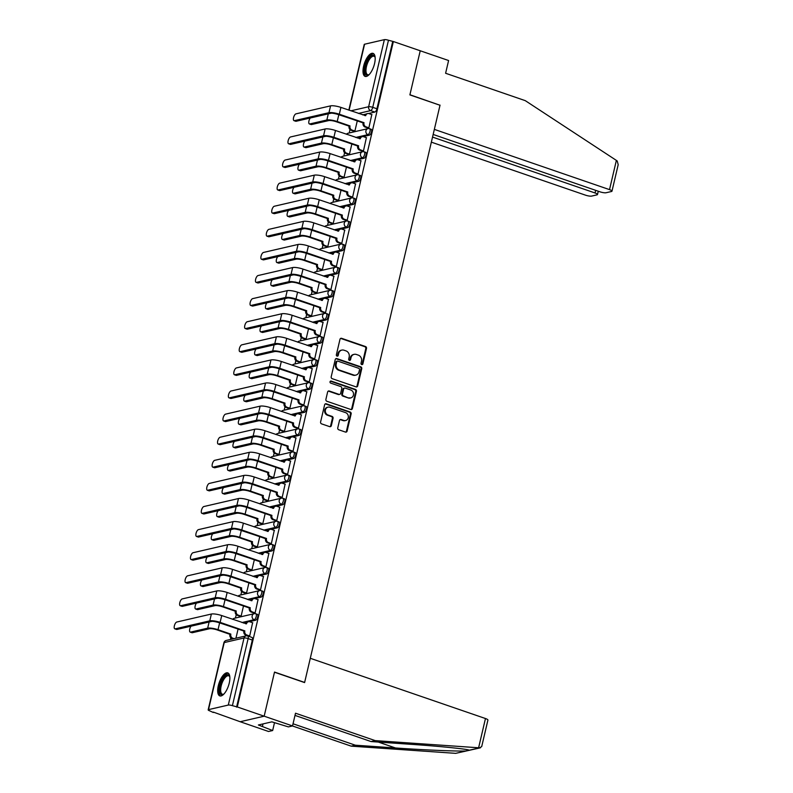 <?xml version="1.0" encoding="UTF-8"?>
<svg xmlns="http://www.w3.org/2000/svg" width="793" height="793" viewBox="0 0 793 793"><rect width="100%" height="100%" fill="white"/><g stroke="black" fill="none" stroke-linecap="round" stroke-linejoin="round"><path stroke-width="1.19" d="M361.707 364.592A1.071 0.952 77 0 0 362.877 363.888L366.495 348.454A1.527 1.358 77 0 0 365.514 346.541L341.644 338.333A1.527 1.358 77 0 0 339.979 339.335L336.361 354.778A1.071 0.952 77 0 0 337.531 356.136A1.071 0.952 77 0 0 338.214 355.413L338.68 353.41A4.897 4.352 77 0 1 341.823 350.1A4.897 4.352 77 0 1 344.013 350.219L346.006 350.902A4.897 4.352 77 0 1 349.158 357.019L348.692 359.011A1.071 0.952 77 0 0 349.852 360.379A1.071 0.952 77 0 0 350.546 359.655L351.012 357.653A4.897 4.352 77 0 1 354.154 354.342A4.897 4.352 77 0 1 356.344 354.461L358.337 355.145A4.897 4.352 77 0 1 361.489 361.251L361.013 363.253A1.071 0.952 77 0 0 361.707 364.592M361.816 364.621A1.071 0.952 77 0 0 362.173 364.056L365.791 348.613A1.527 1.358 77 0 0 364.81 346.7L340.95 338.492A1.527 1.358 77 0 0 340.623 338.433M337.164 356.146A1.071 0.952 77 0 0 337.511 355.571L337.987 353.579L338.68 353.41M349.485 360.379A1.071 0.952 77 0 0 349.842 359.814L350.308 357.812L351.012 357.653M374.544 63.628A12.173 4.897 -71 0 0 373.047 53.379A12.173 4.897 -71 0 0 363.63 66.146A12.173 4.897 -71 0 0 365.137 76.396A12.173 4.897 -71 0 0 374.544 63.628M229.236 683.14A12.173 4.897 -71 0 0 227.74 672.89A12.173 4.897 -71 0 0 218.323 685.658A12.173 4.897 -71 0 0 219.83 695.907A12.173 4.897 -71 0 0 229.236 683.14M337.768 427.863A1.527 1.358 77 0 0 338.75 429.766L345.451 432.076A1.527 1.358 77 0 0 347.116 431.075L351.14 413.926A1.527 1.358 77 0 0 350.149 412.013L326.29 403.806A1.527 1.358 77 0 0 324.624 404.807L320.6 421.955A1.527 1.358 77 0 0 321.581 423.868L329.67 426.644A1.527 1.358 77 0 0 331.335 425.653L333.06 418.308A1.527 1.358 77 0 0 332.079 416.404L328.064 415.026A4.094 3.638 77 0 1 329.888 407.245L345.599 412.647A4.094 3.638 77 0 1 343.775 420.429L341.159 419.527A1.527 1.358 77 0 0 339.493 420.518L337.768 427.863M433.156 134.453L600.004 191.827A4.679 1.041 -166.8 0 0 606.149 192.729L611.472 191.5A4.679 1.041 -166.8 0 0 611.978 191.182A4.679 1.041 -166.8 0 0 609.52 189.626L616.369 160.394L525.293 100.661L445.607 73.263L448.6 60.526L420.231 50.772L409.882 94.902L440.006 105.261L304.631 682.426L274.517 672.067L264.168 716.188L237.285 706.95L393.358 41.533L388.471 40.255L372.74 107.333A3.122 1.259 109 0 1 370.648 110.614L358.456 113.429M439.758 105.172L409.922 94.754L420.231 50.772L393.358 41.533M356.047 386.875A1.527 1.358 77 0 0 357.712 385.874L361.737 368.725A1.527 1.358 77 0 0 360.756 366.812L336.886 358.614A1.527 1.358 77 0 0 335.221 359.606L331.206 376.754A1.527 1.358 77 0 0 332.188 378.667L356.047 386.875M356.434 391.326L352.419 408.474A1.527 1.358 77 0 1 350.754 409.475L326.885 401.268A1.527 1.358 77 0 1 325.903 399.355L327.618 392.02A1.527 1.358 77 0 1 329.293 391.018L338.968 394.349A1.527 1.358 77 0 0 340.633 393.348L341.773 388.481A1.527 1.358 77 0 0 340.792 386.568L330.711 383.108A1.071 0.952 77 0 1 331.196 381.076L355.452 389.413A1.527 1.358 77 0 1 356.434 391.326L355.74 391.484L351.715 408.633L352.419 408.474M292.528 725.942L288.394 726.894L271.88 721.858L258.379 724.98L272.653 730.531L268.53 731.483L240.17 721.729L264.168 716.188L274.477 672.216L304.601 682.575L310.291 658.289L485.465 718.527A4.679 1.041 13.2 0 1 487.923 720.074L481.708 746.56L479.577 747.839L375.198 740.612L295.511 713.214L292.528 725.942L264.168 716.188L240.17 721.729L213.376 712.114M350.01 129.586L349.217 132.956M344.588 152.692L343.805 156.062M339.176 175.788L338.383 179.159M333.754 198.884L332.961 202.255M328.342 221.981L327.549 225.351M322.92 245.087L322.127 248.457M317.497 268.183L316.714 271.553M312.085 291.279L311.292 294.649M306.663 314.375L305.88 317.745M301.251 337.481L300.458 340.851M295.829 360.577L295.046 363.947M290.416 383.673L289.623 387.043M284.994 406.769L284.201 410.14M279.582 429.875L278.789 433.236M274.16 452.972L273.367 456.342M268.738 476.068L267.955 479.438M263.326 499.164L262.533 502.534M257.903 522.27L257.12 525.63M252.491 545.366L251.698 548.736M247.069 568.462L246.286 571.832M241.657 591.558L240.864 594.928M236.235 614.664L235.442 618.025M230.822 637.76L230.416 639.485M237.285 706.95L232.399 705.671A3.122 0.694 -166.8 0 0 228.295 705.066L208.5 709.636A3.122 0.694 -166.8 0 0 208.162 709.854A3.122 0.694 -166.8 0 0 209.808 710.885L213.287 712.491M392.654 41.692L376.923 108.77A3.122 1.259 109 0 1 374.831 112.051L368.507 113.518M366.009 114.093L362.639 114.866M348.831 110.118L364.235 44.438A3.122 0.694 13.2 0 1 364.572 44.22L384.367 39.65A3.122 0.694 13.2 0 1 388.471 40.255M353.866 131.222L354.887 131.083L357.276 120.903M367.853 127.99L368.874 127.851L371.798 114.579M362.441 151.086L363.462 150.957L366.376 137.675M348.444 154.318L349.465 154.189L351.854 144.009M357.019 174.182L358.039 174.054L360.954 160.771M343.022 177.414L344.053 177.285L346.442 167.105M351.596 197.279L352.627 197.15L355.542 183.877M337.61 200.51L338.631 200.381L341.02 190.201M346.184 220.385L347.205 220.246L350.119 206.973M332.188 223.606L333.219 223.477L335.598 213.297M340.762 243.481L341.793 243.352L344.707 230.069M326.775 246.712L327.796 246.583L330.185 236.403M335.35 266.577L336.371 266.448L339.285 253.165M321.353 269.808L322.374 269.679L324.763 259.499M329.928 289.673L330.949 289.544L333.873 276.271M315.941 292.904L316.962 292.776L319.351 282.595M324.515 312.779L325.536 312.64L328.451 299.367M310.519 316.001L311.54 315.872L313.929 305.692M319.093 335.875L320.114 335.746L323.038 322.464M305.107 339.107L306.128 338.968L308.517 328.798M313.681 358.971L314.702 358.842L317.616 345.56M299.685 362.203L300.706 362.074L303.095 351.894M308.259 382.067L309.28 381.939L312.194 368.666M294.262 385.299L295.293 385.17L297.682 374.99M302.837 405.164L303.868 405.035L306.782 391.762M288.85 408.395L289.871 408.266L292.26 398.086M297.425 428.27L298.446 428.141L301.36 414.858M283.428 431.501L284.459 431.362L286.838 421.192M292.002 451.366L293.033 451.237L295.948 437.954M278.016 454.597L279.037 454.468L281.426 444.288M286.59 474.462L287.611 474.333L290.525 461.05M272.594 477.693L273.615 477.564L276.004 467.384M281.168 497.558L282.189 497.429L285.113 484.156M267.182 500.789L268.203 500.661L270.591 490.48M275.756 520.664L276.777 520.525L279.691 507.252M261.759 523.895L262.78 523.757L265.169 513.586M270.334 543.76L271.355 543.631L274.279 530.348M256.347 546.992L257.368 546.863L259.757 536.683M264.921 566.856L265.942 566.727L268.857 553.445M250.925 570.088L251.946 569.959L254.335 559.779M259.499 589.952L260.52 589.823L263.435 576.551M245.503 593.184L246.534 593.055L248.923 582.875M254.077 613.058L255.108 612.92L258.022 599.647M240.091 616.29L241.112 616.151L243.501 605.981M248.665 636.155L249.686 636.026L252.6 622.743M255.544 613.792A3.122 1.259 109 0 1 255.861 613.802L257.348 614.307A3.122 1.259 -71 0 1 257.636 617.301A3.122 1.259 -71 0 1 255.643 620.225L249.319 621.682M246.821 622.257L243.451 623.04M260.966 590.686A3.122 1.259 109 0 1 261.284 590.706L262.77 591.211A3.122 1.259 -71 0 1 263.058 594.205A3.122 1.259 -71 0 1 261.056 597.119L254.731 598.586M252.243 599.161L248.873 599.944M266.379 567.59A3.122 1.259 109 0 1 266.706 567.6L268.183 568.115A3.122 1.259 -71 0 1 268.48 571.109A3.122 1.259 -71 0 1 266.478 574.023L260.154 575.49M257.656 576.065L254.285 576.838M271.801 544.494A3.122 1.259 109 0 1 272.118 544.504L273.605 545.019A3.122 1.259 -71 0 1 273.892 548.013A3.122 1.259 -71 0 1 271.9 550.927L265.566 552.384M263.078 552.969L259.707 553.742M277.213 521.398A3.122 1.259 109 0 1 277.54 521.407L279.027 521.913A3.122 1.259 -71 0 1 279.314 524.907A3.122 1.259 -71 0 1 277.312 527.831L270.988 529.288M268.49 529.863L265.12 530.646M282.635 498.291A3.122 1.259 109 0 1 282.952 498.311L284.439 498.817A3.122 1.259 -71 0 1 284.727 501.81A3.122 1.259 -71 0 1 282.734 504.735L276.4 506.192M273.912 506.767L270.542 507.55M288.057 475.195A3.122 1.259 109 0 1 288.374 475.205L289.861 475.721A3.122 1.259 -71 0 1 290.149 478.714A3.122 1.259 -71 0 1 288.146 481.629L281.822 483.096M279.324 483.671L275.954 484.444M293.469 452.099A3.122 1.259 109 0 1 293.787 452.109L295.274 452.625A3.122 1.259 -71 0 1 295.561 455.618A3.122 1.259 -71 0 1 293.569 458.532L287.244 459.99M284.746 460.574L281.376 461.348M298.892 429.003A3.122 1.259 109 0 1 299.209 429.013L300.696 429.519A3.122 1.259 -71 0 1 300.983 432.512A3.122 1.259 -71 0 1 298.981 435.436L292.657 436.893M290.159 437.468L286.788 438.251M304.304 405.907A3.122 1.259 109 0 1 304.621 405.917L306.108 406.422A3.122 1.259 -71 0 1 306.395 409.416A3.122 1.259 -71 0 1 304.403 412.34L298.079 413.797M295.581 414.372L292.211 415.155M309.726 382.801A3.122 1.259 109 0 1 310.043 382.811L311.53 383.326A3.122 1.259 -71 0 1 311.818 386.32A3.122 1.259 -71 0 1 309.815 389.234L303.491 390.701M301.003 391.276L297.633 392.049M315.138 359.705A3.122 1.259 109 0 1 315.465 359.715L316.942 360.23A3.122 1.259 -71 0 1 317.24 363.224A3.122 1.259 -71 0 1 315.237 366.138L308.913 367.595M306.415 368.18L303.045 368.953M320.56 336.609A3.122 1.259 109 0 1 320.878 336.619L322.364 337.124A3.122 1.259 -71 0 1 322.652 340.118A3.122 1.259 -71 0 1 320.659 343.042L314.325 344.499M311.837 345.074L308.467 345.857M325.973 313.513A3.122 1.259 109 0 1 326.3 313.522L327.787 314.028A3.122 1.259 -71 0 1 328.074 317.022A3.122 1.259 -71 0 1 326.072 319.946L319.748 321.403M317.25 321.978L313.879 322.761M331.395 290.407A3.122 1.259 109 0 1 331.712 290.416L333.199 290.932A3.122 1.259 -71 0 1 333.486 293.925A3.122 1.259 -71 0 1 331.494 296.84L325.16 298.307M322.672 298.882L319.301 299.655M336.817 267.31A3.122 1.259 109 0 1 337.134 267.32L338.621 267.836A3.122 1.259 -71 0 1 338.908 270.829A3.122 1.259 -71 0 1 336.906 273.744L330.582 275.201M328.084 275.786L324.714 276.559M342.229 244.214A3.122 1.259 109 0 1 342.546 244.224L344.033 244.73A3.122 1.259 -71 0 1 344.321 247.723A3.122 1.259 -71 0 1 342.328 250.647L336.004 252.105M333.506 252.68L330.136 253.463M347.651 221.118A3.122 1.259 109 0 1 347.968 221.128L349.455 221.634A3.122 1.259 -71 0 1 349.743 224.627A3.122 1.259 -71 0 1 347.74 227.551L341.416 229.008M338.918 229.583L335.548 230.367M353.063 198.012A3.122 1.259 109 0 1 353.381 198.022L354.868 198.537A3.122 1.259 -71 0 1 355.155 201.531A3.122 1.259 -71 0 1 353.163 204.445L346.838 205.912M344.34 206.487L340.97 207.26M358.486 174.916A3.122 1.259 109 0 1 358.803 174.926L360.29 175.441A3.122 1.259 -71 0 1 360.577 178.435A3.122 1.259 -71 0 1 358.575 181.349L352.251 182.806M349.763 183.391L346.382 184.164M363.898 151.82A3.122 1.259 109 0 1 364.225 151.83L365.702 152.335A3.122 1.259 -71 0 1 365.999 155.329A3.122 1.259 -71 0 1 363.997 158.253L357.673 159.71M355.175 160.285L351.805 161.068M369.32 128.724A3.122 1.259 109 0 1 369.637 128.734L371.124 129.239A3.122 1.259 -71 0 1 371.411 132.233A3.122 1.259 -71 0 1 369.419 135.157L363.085 136.614M360.597 137.189L357.227 137.972M236.582 707.108L252.323 640.04A3.122 1.259 -71 0 0 251.936 637.413L247.743 635.966A3.122 1.259 109 0 1 248.13 638.593L232.399 705.671M235.937 638.206L238.078 629.077M354.154 354.342L353.45 354.501A4.897 4.352 77 0 0 350.308 357.812M341.823 350.1L341.119 350.258A4.897 4.352 77 0 0 337.987 353.579M356.374 386.934A1.527 1.358 77 0 0 357.019 386.032L361.043 368.884A1.527 1.358 77 0 0 360.052 366.981L336.192 358.773A1.527 1.358 77 0 0 335.865 358.704M359.507 369.687A1.071 0.952 77 0 0 358.823 368.349L337.868 361.142A1.071 0.952 77 0 0 336.708 361.846L336.212 363.947A4.897 4.352 77 0 0 339.364 370.063L353.678 374.98A4.897 4.352 77 0 0 355.879 375.109A4.897 4.352 77 0 0 359.011 371.788L359.507 369.687M337.392 361.122L336.688 361.281A1.071 0.952 77 0 0 336.004 362.004L336.708 361.846M355.879 375.109L355.175 375.267A4.897 4.352 77 0 1 352.984 375.148L338.661 370.222A4.897 4.352 77 0 1 335.508 364.116L336.004 362.004M351.071 409.535A1.527 1.358 77 0 0 351.715 408.633M339.652 394.389L338.948 394.547A1.527 1.358 77 0 1 338.264 394.508L328.589 391.177A1.527 1.358 77 0 0 328.262 391.118M355.74 391.484A1.527 1.358 77 0 0 354.758 389.581L330.493 381.235A1.071 0.952 77 0 0 330.384 381.205M349.009 397.799A4.094 3.638 77 0 0 350.833 390.027L345.302 388.124A1.527 1.358 77 0 0 343.627 389.115L342.487 393.992A1.527 1.358 77 0 0 343.478 395.895L348.305 397.967A4.094 3.638 77 0 0 350.139 398.066L350.843 397.908M344.608 388.084L343.914 388.243A1.527 1.358 77 0 0 342.933 389.284L343.627 389.115M348.305 397.967L342.774 396.064A1.527 1.358 77 0 1 341.793 394.151L342.933 389.284M345.609 420.528L344.905 420.686A4.094 3.638 77 0 1 343.072 420.587L340.455 419.685A1.527 1.358 77 0 0 340.138 419.616M328.054 407.146L327.36 407.305A4.094 3.638 77 0 0 327.37 415.185L328.064 415.026M329.997 426.713A1.527 1.358 77 0 0 330.641 425.811L332.356 418.476A1.527 1.358 77 0 0 331.375 416.563L327.37 415.185M345.768 432.135A1.527 1.358 77 0 0 346.412 431.233L350.437 414.085A1.527 1.358 77 0 0 349.455 412.182L325.586 403.974A1.527 1.358 77 0 0 325.269 403.905M310.251 118.008A3.588 1.447 -71 0 0 308.824 121.557A3.588 1.447 -71 0 0 309.389 123.936A3.588 1.447 -71 0 0 309.756 123.946L311.51 124.551A3.588 1.447 109 0 1 311.143 124.541L309.389 123.936M351.676 118.98L338.809 114.717A7.88 1.755 -166.8 0 0 332.098 113.181M354.045 131.281L351.091 130.26A3.122 2.766 -103 0 1 349.079 126.374L350.04 125.938L337.213 121.527A7.88 1.755 -166.8 0 0 326.855 120.001L309.756 123.946M350.04 125.938L349.991 126.166A3.122 2.766 77 0 0 351.993 130.052L354.897 131.053M311.51 124.551L328.609 120.605A5.848 1.308 13.2 0 1 336.301 121.735L349.128 126.146M371.976 114.638L369.082 113.647A3.122 2.766 77 0 0 365.682 115.679L340.911 107.402A7.88 1.755 -166.8 0 0 330.562 105.865L295.967 113.855A3.588 1.447 -71 0 0 293.668 117.215A3.588 1.447 -71 0 0 294.005 120.655A3.588 1.447 -71 0 0 294.372 120.665L296.126 121.27A3.588 1.447 109 0 1 295.759 121.26L294.005 120.655M368.041 128.05L365.077 127.029A3.122 2.766 -103 0 1 363.075 123.143L364.037 122.707L339.315 114.212A7.88 1.755 -166.8 0 0 328.966 112.685L294.372 120.665M296.126 121.27L330.721 113.28A5.848 1.308 13.2 0 1 338.403 114.42L363.125 122.915M364.849 115.629A3.122 2.766 -103 0 1 366.772 113.776L367.684 113.568M364.037 122.707L363.977 122.935A3.122 2.766 77 0 0 365.989 126.821L365.077 127.029M368.884 127.822L365.989 126.821M304.829 141.114A3.588 1.447 -71 0 0 303.402 144.653A3.588 1.447 -71 0 0 303.967 147.032A3.588 1.447 -71 0 0 304.334 147.052L306.088 147.647A3.588 1.447 109 0 1 305.721 147.637L303.967 147.032M346.254 142.076L333.387 137.813A7.88 1.755 -166.8 0 0 326.676 136.287M348.623 154.377L345.669 153.356A3.122 2.766 -103 0 1 343.666 149.471L344.628 149.034L331.791 144.623A7.88 1.755 -166.8 0 0 321.443 143.097L304.334 147.052M344.628 149.034L344.568 149.262A3.122 2.766 77 0 0 346.581 153.148L349.475 154.149M306.088 147.647L323.197 143.702A5.848 1.308 13.2 0 1 330.879 144.841L343.716 149.253M299.407 164.21A3.588 1.447 -71 0 0 297.98 167.759A3.588 1.447 -71 0 0 298.545 170.138A3.588 1.447 -71 0 0 298.921 170.148L300.676 170.753A3.588 1.447 109 0 1 300.309 170.733L298.545 170.138M340.841 165.182L327.975 160.91A7.88 1.755 -166.8 0 0 321.264 159.383M343.21 177.473L340.247 176.462A3.122 2.766 -103 0 1 338.244 172.567L339.206 172.14L326.379 167.729A7.88 1.755 -166.8 0 0 316.02 166.193L298.921 170.148M339.206 172.14L339.156 172.359A3.122 2.766 77 0 0 341.159 176.254L344.063 177.245M300.676 170.753L317.775 166.798A5.848 1.308 13.2 0 1 325.467 167.938L338.294 172.349M616.369 160.394L617.222 161.009L618.193 164.696L611.978 191.182M431.352 142.155L585.521 195.167A4.679 1.041 -166.8 0 0 591.677 196.079L596.99 194.85A4.679 1.041 -166.8 0 0 597.496 194.523A4.679 1.041 -166.8 0 0 595.037 192.967L595.652 190.33M432.542 137.09L595.037 192.967M440.036 105.112L434.346 129.388L609.52 189.626M293.033 723.781L355.333 745.202L351.2 746.154L455.707 753.35L480.469 747.799M355.333 745.202L395.509 747.977C423.829 749.99 458.959 751.477 466.125 750.941L468.822 750.099M272.653 730.531L274.477 722.76M351.2 746.154L292.468 725.962M375.198 740.612L371.074 741.564L294.996 715.405M479.577 747.839L469.169 750.237C468.822 749.197 440.006 746.263 411.25 744.34L371.074 741.564M262.433 726.368L263.008 723.91M369.132 74.631A10.527 4.243 109 0 1 368.854 74.81A10.527 4.243 109 0 1 367.823 75.256A10.527 4.243 109 0 1 365.444 66.344A10.527 4.243 109 0 1 372.512 55.262A10.527 4.243 109 0 1 375.01 56.918A10.527 4.243 109 0 1 375.109 57.235M375.119 57.314A9.754 3.925 -71 0 0 374.018 56.273A9.754 3.925 -71 0 0 373.017 56.234A9.754 3.925 -71 0 0 366.772 65.353A9.754 3.925 -71 0 0 367.674 74.711A9.754 3.925 -71 0 0 368.676 74.74A9.754 3.925 -71 0 0 369.191 74.572M373.672 53.726A12.093 4.867 -71 0 0 372.859 53.785A12.093 4.867 -71 0 0 365.276 64.57A12.093 4.867 -71 0 0 365.841 76.505M223.824 694.143A10.527 4.243 109 0 1 223.547 694.321A10.527 4.243 109 0 1 222.516 694.767A10.527 4.243 109 0 1 220.137 685.866A10.527 4.243 109 0 1 227.204 674.774A10.527 4.243 109 0 1 229.702 676.439A10.527 4.243 109 0 1 229.811 676.746M229.811 676.825A9.754 3.925 -71 0 0 228.711 675.785A9.754 3.925 -71 0 0 227.71 675.755A9.754 3.925 -71 0 0 221.465 684.874A9.754 3.925 -71 0 0 222.367 694.222A9.754 3.925 -71 0 0 223.368 694.262A9.754 3.925 -71 0 0 223.884 694.083M228.364 673.247A12.093 4.867 -71 0 0 227.551 673.297A12.093 4.867 -71 0 0 219.968 684.091A12.093 4.867 -71 0 0 220.533 696.016M366.554 137.734L363.66 136.743A3.122 2.766 77 0 0 360.27 138.775L335.498 130.498A7.88 1.755 -166.8 0 0 325.14 128.972L290.545 136.961A3.588 1.447 -71 0 0 288.255 140.311A3.588 1.447 -71 0 0 288.583 143.761A3.588 1.447 -71 0 0 288.949 143.771L290.704 144.376A3.588 1.447 109 0 1 290.337 144.356L288.583 143.761M362.619 151.146L359.665 150.135A3.122 2.766 -103 0 1 357.653 146.239L358.614 145.803L333.903 137.308A7.88 1.755 -166.8 0 0 323.544 135.781L288.949 143.771M290.704 144.376L325.299 136.386A5.848 1.308 13.2 0 1 332.991 137.516L357.702 146.021M359.427 138.725A3.122 2.766 -103 0 1 361.35 136.872L362.262 136.664M358.614 145.803L358.565 146.031A3.122 2.766 77 0 0 360.567 149.917L359.665 150.135M363.472 150.918L360.567 149.917M361.142 160.84L358.248 159.839A3.122 2.766 77 0 0 354.848 161.871L330.076 153.594A7.88 1.755 -166.8 0 0 319.728 152.068L285.133 160.057A3.588 1.447 -71 0 0 282.833 163.408A3.588 1.447 -71 0 0 283.17 166.857A3.588 1.447 -71 0 0 283.537 166.867L285.292 167.472A3.588 1.447 109 0 1 284.925 167.462L283.17 166.857M357.197 174.242L354.243 173.231A3.122 2.766 -103 0 1 352.241 169.335L353.202 168.909L328.48 160.404A7.88 1.755 -166.8 0 0 318.132 158.878L283.537 166.867M285.292 167.472L319.886 159.482A5.848 1.308 13.2 0 1 327.568 160.622L352.29 169.117M354.005 161.822A3.122 2.766 -103 0 1 355.938 159.968L356.85 159.76M353.202 168.909L353.143 169.127A3.122 2.766 77 0 0 355.155 173.023L354.243 173.231M358.049 174.014L355.155 173.023M293.995 187.307A3.588 1.447 -71 0 0 292.567 190.855A3.588 1.447 -71 0 0 293.132 193.234A3.588 1.447 -71 0 0 293.499 193.244L295.254 193.849A3.588 1.447 109 0 1 294.887 193.839L293.132 193.234M335.419 188.278L322.553 184.016A7.88 1.755 -166.8 0 0 315.842 182.479M337.788 200.579L334.834 199.558A3.122 2.766 -103 0 1 332.822 195.673L333.784 195.237L320.957 190.826A7.88 1.755 -166.8 0 0 310.608 189.299L293.499 193.244M333.784 195.237L333.734 195.455A3.122 2.766 77 0 0 335.746 199.35L338.641 200.342M295.254 193.849L312.363 189.894A5.848 1.308 13.2 0 1 320.045 191.034L332.882 195.445M288.573 210.403A3.588 1.447 -71 0 0 287.145 213.951A3.588 1.447 -71 0 0 287.71 216.33A3.588 1.447 -71 0 0 288.077 216.34L289.841 216.945A3.588 1.447 109 0 1 289.465 216.935L287.71 216.33M330.007 211.374L317.141 207.112A7.88 1.755 -166.8 0 0 310.43 205.575M332.376 223.676L329.412 222.655A3.122 2.766 -103 0 1 327.41 218.769L328.371 218.333L315.545 213.922A7.88 1.755 -166.8 0 0 305.186 212.395L288.077 216.34M328.371 218.333L328.322 218.561A3.122 2.766 77 0 0 330.324 222.446L333.219 223.448M289.841 216.945L306.941 213A5.848 1.308 13.2 0 1 314.633 214.13L327.459 218.541M283.16 233.509A3.588 1.447 -71 0 0 281.733 237.048A3.588 1.447 -71 0 0 282.298 239.427A3.588 1.447 -71 0 0 282.665 239.446L284.419 240.041A3.588 1.447 109 0 1 284.053 240.031L282.298 239.427M324.585 234.47L311.718 230.208A7.88 1.755 -166.8 0 0 305.008 228.681M326.954 246.772L324 245.751A3.122 2.766 -103 0 1 321.988 241.865L322.949 241.429L310.122 237.018A7.88 1.755 -166.8 0 0 299.764 235.491L282.665 239.446M322.949 241.429L322.9 241.657A3.122 2.766 77 0 0 324.912 245.543L327.806 246.544M284.419 240.041L301.528 236.096A5.848 1.308 13.2 0 1 309.211 237.236L322.047 241.647M355.72 183.936L352.826 182.935A3.122 2.766 77 0 0 349.426 184.967L324.664 176.69A7.88 1.755 -166.8 0 0 314.306 175.164L279.711 183.153A3.588 1.447 -71 0 0 277.411 186.514A3.588 1.447 -71 0 0 277.748 189.953A3.588 1.447 -71 0 0 278.115 189.963L279.87 190.568A3.588 1.447 109 0 1 279.503 190.558L277.748 189.953M351.785 197.348L348.821 196.327A3.122 2.766 -103 0 1 346.819 192.441L347.78 192.005L323.068 183.51A7.88 1.755 -166.8 0 0 312.71 181.974L278.115 189.963M279.87 190.568L314.464 182.578A5.848 1.308 13.2 0 1 322.156 183.718L346.868 192.213M348.593 184.928A3.122 2.766 -103 0 1 350.516 183.074L351.428 182.856M347.78 192.005L347.731 192.223A3.122 2.766 77 0 0 349.733 196.119L348.821 196.327M352.637 197.11L349.733 196.119M350.308 207.032L347.403 206.041A3.122 2.766 77 0 0 344.013 208.073L319.242 199.796A7.88 1.755 -166.8 0 0 308.893 198.26L274.299 206.249A3.588 1.447 -71 0 0 271.999 209.61A3.588 1.447 -71 0 0 272.326 213.049A3.588 1.447 -71 0 0 272.703 213.059L274.457 213.664A3.588 1.447 109 0 1 274.091 213.654L272.326 213.049M346.363 220.444L343.409 219.423A3.122 2.766 -103 0 1 341.396 215.537L342.358 215.101L317.646 206.606A7.88 1.755 -166.8 0 0 307.297 205.08L272.703 213.059M274.457 213.664L309.052 205.674A5.848 1.308 13.2 0 1 316.734 206.814L341.456 215.309M343.171 208.024A3.122 2.766 -103 0 1 345.104 206.17L346.016 205.962M342.358 215.101L342.308 215.329A3.122 2.766 77 0 0 344.321 219.215L343.409 219.423M347.215 220.216L344.321 219.215M344.886 230.129L341.991 229.137A3.122 2.766 77 0 0 338.591 231.169L313.83 222.892A7.88 1.755 -166.8 0 0 303.471 221.366L268.877 229.355A3.588 1.447 -71 0 0 266.577 232.706A3.588 1.447 -71 0 0 266.914 236.145A3.588 1.447 -71 0 0 267.281 236.165L269.035 236.77A3.588 1.447 109 0 1 268.668 236.75L266.914 236.145M340.95 243.54L337.987 242.529A3.122 2.766 -103 0 1 335.984 238.634L336.946 238.197L312.224 229.702A7.88 1.755 -166.8 0 0 301.875 228.176L267.281 236.165M269.035 236.77L303.63 228.78A5.848 1.308 13.2 0 1 311.322 229.911L336.034 238.415M337.759 231.12A3.122 2.766 -103 0 1 339.682 229.266L340.594 229.058M336.946 238.197L336.896 238.425A3.122 2.766 77 0 0 338.898 242.311L337.987 242.529M341.793 243.312L338.898 242.311M277.738 256.605A3.588 1.447 -71 0 0 276.311 260.154A3.588 1.447 -71 0 0 276.876 262.533A3.588 1.447 -71 0 0 277.243 262.542L278.997 263.147A3.588 1.447 109 0 1 278.63 263.127L276.876 262.533M319.163 257.576L306.306 253.304A7.88 1.755 -166.8 0 0 299.595 251.778M321.542 269.868L318.578 268.857A3.122 2.766 -103 0 1 316.576 264.961L317.537 264.535L304.7 260.124A7.88 1.755 -166.8 0 0 294.352 258.587L277.243 262.542M317.537 264.535L317.487 264.753A3.122 2.766 77 0 0 319.49 268.649L322.384 269.64M278.997 263.147L296.106 259.192A5.848 1.308 13.2 0 1 303.798 260.332L316.625 264.743M339.473 253.235L336.569 252.233A3.122 2.766 77 0 0 333.179 254.266L308.408 245.989A7.88 1.755 -166.8 0 0 298.059 244.462L263.464 252.452A3.588 1.447 -71 0 0 261.165 255.802A3.588 1.447 -71 0 0 261.492 259.252A3.588 1.447 -71 0 0 261.859 259.261L263.623 259.866A3.588 1.447 109 0 1 263.246 259.856L261.492 259.252M335.528 266.636L332.574 265.625A3.122 2.766 -103 0 1 330.562 261.73L331.524 261.303L306.812 252.798A7.88 1.755 -166.8 0 0 296.453 251.272L261.859 259.261M263.623 259.866L298.218 251.877A5.848 1.308 13.2 0 1 305.9 253.017L330.622 261.512M332.336 254.216A3.122 2.766 -103 0 1 334.269 252.362L335.171 252.154M331.524 261.303L331.474 261.521A3.122 2.766 77 0 0 333.486 265.417L332.574 265.625M336.381 266.408L333.486 265.417M272.326 279.701A3.588 1.447 -71 0 0 270.899 283.25A3.588 1.447 -71 0 0 271.464 285.629A3.588 1.447 -71 0 0 271.83 285.639L273.585 286.243A3.588 1.447 109 0 1 273.218 286.233L271.464 285.629M313.75 280.672L300.884 276.41A7.88 1.755 -166.8 0 0 294.173 274.874M316.12 292.974L313.166 291.953A3.122 2.766 -103 0 1 311.153 288.067L312.115 287.631L299.288 283.22A7.88 1.755 -166.8 0 0 288.93 281.693L271.83 285.639M312.115 287.631L312.065 287.849A3.122 2.766 77 0 0 314.068 291.745L316.972 292.736M273.585 286.243L290.694 282.288A5.848 1.308 13.2 0 1 298.376 283.428L311.213 287.839M334.051 276.331L331.157 275.33A3.122 2.766 77 0 0 327.757 277.362L302.995 269.085A7.88 1.755 -166.8 0 0 292.637 267.558L258.042 275.548A3.588 1.447 -71 0 0 255.742 278.908A3.588 1.447 -71 0 0 256.08 282.348A3.588 1.447 -71 0 0 256.446 282.358L258.201 282.962A3.588 1.447 109 0 1 257.834 282.952L256.08 282.348M330.116 289.742L327.152 288.721A3.122 2.766 -103 0 1 325.15 284.836L326.111 284.4L301.39 275.905A7.88 1.755 -166.8 0 0 291.041 274.368L256.446 282.358M258.201 282.962L292.795 274.973A5.848 1.308 13.2 0 1 300.488 276.113L325.199 284.608M326.924 277.322A3.122 2.766 -103 0 1 328.847 275.468L329.759 275.25M326.111 284.4L326.062 284.618A3.122 2.766 77 0 0 328.064 288.513L327.152 288.721M330.959 289.504L328.064 288.513M266.904 302.797A3.588 1.447 -71 0 0 265.477 306.346A3.588 1.447 -71 0 0 266.042 308.725A3.588 1.447 -71 0 0 266.408 308.735L268.163 309.339A3.588 1.447 109 0 1 267.796 309.329L266.042 308.725M308.328 303.769L295.462 299.506A7.88 1.755 -166.8 0 0 288.761 297.97M310.707 316.07L307.743 315.049A3.122 2.766 -103 0 1 305.741 311.163L306.703 310.727L293.866 306.316A7.88 1.755 -166.8 0 0 283.517 304.79L266.408 308.735M306.703 310.727L306.643 310.955A3.122 2.766 77 0 0 308.655 314.841L311.55 315.842M268.163 309.339L285.272 305.394A5.848 1.308 13.2 0 1 292.964 306.524L305.791 310.935M328.639 299.427L325.735 298.436A3.122 2.766 77 0 0 322.345 300.468L297.573 292.191A7.88 1.755 -166.8 0 0 287.215 290.654L252.62 298.644A3.588 1.447 -71 0 0 250.33 302.004A3.588 1.447 -71 0 0 250.657 305.444A3.588 1.447 -71 0 0 251.024 305.454L252.779 306.058A3.588 1.447 109 0 1 252.412 306.048L250.657 305.444M324.694 312.839L321.74 311.818A3.122 2.766 -103 0 1 319.728 307.932L320.689 307.496L295.977 299.001A7.88 1.755 -166.8 0 0 285.619 297.474L251.024 305.454M252.779 306.058L287.373 298.069A5.848 1.308 13.2 0 1 295.065 299.209L319.787 307.704M321.502 300.418A3.122 2.766 -103 0 1 323.435 298.564L324.337 298.356M320.689 307.496L320.64 307.724A3.122 2.766 77 0 0 322.642 311.609L321.74 311.818M325.546 312.611L322.642 311.609M261.492 325.903A3.588 1.447 -71 0 0 260.064 329.442A3.588 1.447 -71 0 0 260.629 331.821A3.588 1.447 -71 0 0 260.996 331.831L262.751 332.436A3.588 1.447 109 0 1 262.384 332.426L260.629 331.821M302.916 326.865L290.05 322.602A7.88 1.755 -166.8 0 0 283.339 321.076M305.285 339.166L302.331 338.145A3.122 2.766 -103 0 1 300.319 334.259L301.281 333.823L288.454 329.412A7.88 1.755 -166.8 0 0 278.095 327.886L260.996 331.831M301.281 333.823L301.231 334.051A3.122 2.766 77 0 0 303.233 337.937L306.138 338.938M262.751 332.436L279.85 328.49A5.848 1.308 13.2 0 1 287.542 329.62L300.369 334.041M323.217 322.523L320.322 321.532A3.122 2.766 77 0 0 316.922 323.564L292.151 315.287A7.88 1.755 -166.8 0 0 281.802 313.76L247.208 321.75A3.588 1.447 -71 0 0 244.908 325.1A3.588 1.447 -71 0 0 245.245 328.54A3.588 1.447 -71 0 0 245.612 328.56L247.366 329.164A3.588 1.447 109 0 1 247 329.145L245.245 328.54M319.282 335.935L316.318 334.914A3.122 2.766 -103 0 1 314.315 331.028L315.277 330.592L290.555 322.097A7.88 1.755 -166.8 0 0 280.207 320.57L245.612 328.56M247.366 329.164L281.961 321.175A5.848 1.308 13.2 0 1 289.653 322.305L314.365 330.81M316.09 323.514A3.122 2.766 -103 0 1 318.013 321.661L318.925 321.452M315.277 330.592L315.217 330.82A3.122 2.766 77 0 0 317.23 334.705L316.318 334.914M320.124 335.707L317.23 334.705M256.07 348.999A3.588 1.447 -71 0 0 254.642 352.548A3.588 1.447 -71 0 0 255.207 354.927A3.588 1.447 -71 0 0 255.574 354.937L257.329 355.542A3.588 1.447 109 0 1 256.962 355.522L255.207 354.927M297.494 349.971L284.628 345.698A7.88 1.755 -166.8 0 0 277.917 344.172M299.863 362.262L296.909 361.251A3.122 2.766 -103 0 1 294.907 357.356L295.868 356.929L283.032 352.518A7.88 1.755 -166.8 0 0 272.683 350.982L255.574 354.937M295.868 356.929L295.809 357.147A3.122 2.766 77 0 0 297.821 361.043L300.716 362.034M257.329 355.542L274.437 351.586A5.848 1.308 13.2 0 1 282.12 352.726L294.956 357.137M317.795 345.629L314.9 344.628A3.122 2.766 77 0 0 311.51 346.66L286.739 338.383A7.88 1.755 -166.8 0 0 276.38 336.856L241.786 344.846A3.588 1.447 -71 0 0 239.496 348.196A3.588 1.447 -71 0 0 239.823 351.646A3.588 1.447 -71 0 0 240.19 351.656L241.944 352.261A3.588 1.447 109 0 1 241.578 352.251L239.823 351.646M313.859 359.031L310.906 358.02A3.122 2.766 -103 0 1 308.893 354.124L309.855 353.698L285.143 345.193A7.88 1.755 -166.8 0 0 274.784 343.666L240.19 351.656M241.944 352.261L276.539 344.271A5.848 1.308 13.2 0 1 284.231 345.401L308.943 353.906M310.668 346.61A3.122 2.766 -103 0 1 312.591 344.757L313.503 344.549M309.855 353.698L309.805 353.916A3.122 2.766 77 0 0 311.808 357.812L310.906 358.02M314.712 358.803L311.808 357.812M250.647 372.095A3.588 1.447 -71 0 0 249.22 375.644A3.588 1.447 -71 0 0 249.785 378.023A3.588 1.447 -71 0 0 250.162 378.033L251.916 378.638A3.588 1.447 109 0 1 251.55 378.628L249.785 378.023M292.082 373.067L279.215 368.804A7.88 1.755 -166.8 0 0 272.505 367.268M294.451 385.368L291.487 384.347A3.122 2.766 -103 0 1 289.485 380.452L290.446 380.025L277.619 375.614A7.88 1.755 -166.8 0 0 267.261 374.088L250.162 378.033M290.446 380.025L290.397 380.243A3.122 2.766 77 0 0 292.399 384.139L295.303 385.13M251.916 378.638L269.015 374.683A5.848 1.308 13.2 0 1 276.707 375.823L289.534 380.234M312.383 368.725L309.488 367.724A3.122 2.766 77 0 0 306.088 369.756L281.317 361.479A7.88 1.755 -166.8 0 0 270.968 359.953L236.373 367.942A3.588 1.447 -71 0 0 234.074 371.302A3.588 1.447 -71 0 0 234.411 374.742A3.588 1.447 -71 0 0 234.778 374.752L236.532 375.357A3.588 1.447 109 0 1 236.165 375.347L234.411 374.742M308.437 382.137L305.483 381.116A3.122 2.766 -103 0 1 303.481 377.23L304.443 376.794L279.721 368.299A7.88 1.755 -166.8 0 0 269.372 366.762L234.778 374.752M236.532 375.357L271.127 367.367A5.848 1.308 13.2 0 1 278.809 368.507L303.531 377.002M305.255 369.716A3.122 2.766 -103 0 1 307.178 367.863L308.09 367.645M304.443 376.794L304.383 377.012A3.122 2.766 77 0 0 306.395 380.908L305.483 381.116M309.29 381.899L306.395 380.908M245.235 395.192A3.588 1.447 -71 0 0 243.808 398.74A3.588 1.447 -71 0 0 244.373 401.119A3.588 1.447 -71 0 0 244.74 401.129L246.494 401.734A3.588 1.447 109 0 1 246.127 401.724L244.373 401.119M286.66 396.163L273.793 391.901A7.88 1.755 -166.8 0 0 267.082 390.364M289.029 408.464L286.075 407.443A3.122 2.766 -103 0 1 284.072 403.558L285.034 403.122L272.197 398.71A7.88 1.755 -166.8 0 0 261.849 397.184L244.74 401.129M285.034 403.122L284.974 403.35A3.122 2.766 77 0 0 286.987 407.235L289.881 408.236M246.494 401.734L263.603 397.789A5.848 1.308 13.2 0 1 271.285 398.919L284.122 403.33M306.96 391.821L304.066 390.83A3.122 2.766 77 0 0 300.666 392.862L275.905 384.585A7.88 1.755 -166.8 0 0 265.546 383.049L230.951 391.038A3.588 1.447 -71 0 0 228.652 394.399A3.588 1.447 -71 0 0 228.989 397.838A3.588 1.447 -71 0 0 229.355 397.848L231.11 398.453A3.588 1.447 109 0 1 230.743 398.443L228.989 397.838M303.025 405.233L300.061 404.212A3.122 2.766 -103 0 1 298.059 400.326L299.02 399.89L274.309 391.395A7.88 1.755 -166.8 0 0 263.95 389.869L229.355 397.848M231.11 398.453L265.705 390.463A5.848 1.308 13.2 0 1 273.397 391.603L298.109 400.098M299.833 392.813A3.122 2.766 -103 0 1 301.756 390.959L302.668 390.751M299.02 399.89L298.971 400.118A3.122 2.766 77 0 0 300.973 404.004L300.061 404.212M303.878 405.005L300.973 404.004M239.813 418.298A3.588 1.447 -71 0 0 238.386 421.836A3.588 1.447 -71 0 0 238.951 424.215A3.588 1.447 -71 0 0 239.317 424.225L241.082 424.83A3.588 1.447 109 0 1 240.705 424.82L238.951 424.215M281.247 419.259L268.381 414.997A7.88 1.755 -166.8 0 0 261.67 413.47M283.616 431.561L280.653 430.54A3.122 2.766 -103 0 1 278.65 426.654L279.612 426.218L266.785 421.807A7.88 1.755 -166.8 0 0 256.426 420.28L239.317 424.225M279.612 426.218L279.562 426.446A3.122 2.766 77 0 0 281.565 430.331L284.459 431.333M241.082 424.83L258.181 420.885A5.848 1.308 13.2 0 1 265.873 422.015L278.7 426.436M301.548 414.917L298.644 413.926A3.122 2.766 77 0 0 295.254 415.958L270.482 407.681A7.88 1.755 -166.8 0 0 260.134 406.155L225.539 414.144A3.588 1.447 -71 0 0 223.239 417.495A3.588 1.447 -71 0 0 223.567 420.934A3.588 1.447 -71 0 0 223.943 420.954L225.698 421.559A3.588 1.447 109 0 1 225.331 421.539L223.567 420.934M297.603 428.329L294.649 427.308A3.122 2.766 -103 0 1 292.637 423.422L293.598 422.986L268.886 414.491A7.88 1.755 -166.8 0 0 258.538 412.965L223.943 420.954M225.698 421.559L260.292 413.569A5.848 1.308 13.2 0 1 267.975 414.699L292.696 423.204M294.411 415.909A3.122 2.766 -103 0 1 296.344 414.055L297.256 413.847M293.598 422.986L293.549 423.214A3.122 2.766 77 0 0 295.561 427.1L294.649 427.308M298.455 428.101L295.561 427.1M234.401 441.394A3.588 1.447 -71 0 0 232.973 444.942A3.588 1.447 -71 0 0 233.538 447.311A3.588 1.447 -71 0 0 233.905 447.331L235.66 447.936A3.588 1.447 109 0 1 235.293 447.916L233.538 447.311M275.825 442.365L262.959 438.093A7.88 1.755 -166.8 0 0 256.248 436.566M278.194 454.657L275.24 453.646A3.122 2.766 -103 0 1 273.228 449.75L274.19 449.324L261.363 444.913A7.88 1.755 -166.8 0 0 251.014 443.376L233.905 447.331M274.19 449.324L274.14 449.542A3.122 2.766 77 0 0 276.152 453.427L279.047 454.429M235.66 447.936L252.769 443.981A5.848 1.308 13.2 0 1 260.451 445.121L273.288 449.532M296.126 438.023L293.232 437.022A3.122 2.766 77 0 0 289.832 439.054L265.07 430.777A7.88 1.755 -166.8 0 0 254.712 429.251L220.117 437.24A3.588 1.447 -71 0 0 217.817 440.591A3.588 1.447 -71 0 0 218.154 444.04A3.588 1.447 -71 0 0 218.521 444.05L220.276 444.655A3.588 1.447 109 0 1 219.909 444.645L218.154 444.04M292.191 451.425L289.227 450.414A3.122 2.766 -103 0 1 287.225 446.518L288.186 446.092L263.464 437.587A7.88 1.755 -166.8 0 0 253.116 436.061L218.521 444.05M220.276 444.655L254.87 436.665A5.848 1.308 13.2 0 1 262.562 437.795L287.274 446.3M288.999 439.005A3.122 2.766 -103 0 1 290.922 437.151L291.834 436.943M288.186 446.092L288.137 446.31A3.122 2.766 77 0 0 290.139 450.206L289.227 450.414M293.033 451.197L290.139 450.206M228.979 464.49A3.588 1.447 -71 0 0 227.551 468.039A3.588 1.447 -71 0 0 228.116 470.418A3.588 1.447 -71 0 0 228.483 470.427L230.238 471.032A3.588 1.447 109 0 1 229.871 471.022L228.116 470.418M270.403 465.461L257.547 461.199A7.88 1.755 -166.8 0 0 250.836 459.662M272.782 477.763L269.818 476.742A3.122 2.766 -103 0 1 267.816 472.846L268.777 472.42L255.941 468.009A7.88 1.755 -166.8 0 0 245.592 466.472L228.483 470.427M268.777 472.42L268.728 472.638A3.122 2.766 77 0 0 270.73 476.534L273.625 477.525M230.238 471.032L247.347 467.077A5.848 1.308 13.2 0 1 255.039 468.217L267.865 472.628M290.714 461.12L287.809 460.118A3.122 2.766 77 0 0 284.419 462.15L259.648 453.874A7.88 1.755 -166.8 0 0 249.299 452.347L214.705 460.336A3.588 1.447 -71 0 0 212.405 463.697A3.588 1.447 -71 0 0 212.732 467.136A3.588 1.447 -71 0 0 213.099 467.146L214.863 467.751A3.588 1.447 109 0 1 214.487 467.741L212.732 467.136M286.769 474.531L283.815 473.51A3.122 2.766 -103 0 1 281.802 469.625L282.764 469.188L258.052 460.693A7.88 1.755 -166.8 0 0 247.694 459.157L213.099 467.146M214.863 467.751L249.458 459.762A5.848 1.308 13.2 0 1 257.14 460.902L281.862 469.397M283.577 462.111A3.122 2.766 -103 0 1 285.51 460.257L286.412 460.039M282.764 469.188L282.714 469.406A3.122 2.766 77 0 0 284.727 473.302L283.815 473.51M287.621 474.293L284.727 473.302M223.567 487.586A3.588 1.447 -71 0 0 222.139 491.135A3.588 1.447 -71 0 0 222.704 493.514A3.588 1.447 -71 0 0 223.071 493.524L224.825 494.128A3.588 1.447 109 0 1 224.459 494.118L222.704 493.514M264.991 488.557L252.124 484.295A7.88 1.755 -166.8 0 0 245.414 482.759M267.36 500.859L264.406 499.838A3.122 2.766 -103 0 1 262.394 495.952L263.355 495.516L250.529 491.105A7.88 1.755 -166.8 0 0 240.17 489.578L223.071 493.524M263.355 495.516L263.306 495.744A3.122 2.766 77 0 0 265.308 499.63L268.212 500.621M224.825 494.128L241.934 490.183A5.848 1.308 13.2 0 1 249.617 491.313L262.453 495.724M285.292 484.216L282.397 483.224A3.122 2.766 77 0 0 278.997 485.257L254.236 476.98A7.88 1.755 -166.8 0 0 243.877 475.443L209.283 483.433A3.588 1.447 -71 0 0 206.983 486.793A3.588 1.447 -71 0 0 207.32 490.233A3.588 1.447 -71 0 0 207.687 490.243L209.441 490.847A3.588 1.447 109 0 1 209.074 490.837L207.32 490.233M281.356 497.627L278.393 496.606A3.122 2.766 -103 0 1 276.39 492.721L277.352 492.284L252.63 483.789A7.88 1.755 -166.8 0 0 242.281 482.253L207.687 490.243M209.441 490.847L244.036 482.858A5.848 1.308 13.2 0 1 251.728 483.998L276.44 492.493M278.165 485.207A3.122 2.766 -103 0 1 280.088 483.353L281 483.145M277.352 492.284L277.302 492.512A3.122 2.766 77 0 0 279.305 496.398L278.393 496.606M282.199 497.399L279.305 496.398M218.144 510.692A3.588 1.447 -71 0 0 216.717 514.231A3.588 1.447 -71 0 0 217.282 516.61A3.588 1.447 -71 0 0 217.649 516.62L219.403 517.224A3.588 1.447 109 0 1 219.037 517.214L217.282 516.61M259.569 511.654L246.702 507.391A7.88 1.755 -166.8 0 0 240.001 505.865M261.948 523.955L258.984 522.934A3.122 2.766 -103 0 1 256.982 519.048L257.943 518.612L245.106 514.201A7.88 1.755 -166.8 0 0 234.758 512.675L217.649 516.62M257.943 518.612L257.884 518.84A3.122 2.766 77 0 0 259.896 522.726L262.79 523.727M219.403 517.224L236.512 513.279A5.848 1.308 13.2 0 1 244.204 514.409L257.031 518.83M279.879 507.312L276.975 506.321A3.122 2.766 77 0 0 273.585 508.353L248.814 500.076A7.88 1.755 -166.8 0 0 238.465 498.549L203.87 506.539A3.588 1.447 -71 0 0 201.571 509.889A3.588 1.447 -71 0 0 201.898 513.329A3.588 1.447 -71 0 0 202.265 513.349L204.019 513.953A3.588 1.447 109 0 1 203.652 513.933L201.898 513.329M275.934 520.723L272.98 519.702A3.122 2.766 -103 0 1 270.968 515.817L271.93 515.381L247.218 506.886A7.88 1.755 -166.8 0 0 236.859 505.359L202.265 513.349M204.019 513.953L238.614 505.964A5.848 1.308 13.2 0 1 246.306 507.094L271.028 515.599M272.742 508.303A3.122 2.766 -103 0 1 274.675 506.449L275.577 506.241M271.93 515.381L271.88 515.609A3.122 2.766 77 0 0 273.882 519.494L272.98 519.702M276.787 520.495L273.882 519.494M212.732 533.788A3.588 1.447 -71 0 0 211.305 537.337A3.588 1.447 -71 0 0 211.87 539.706A3.588 1.447 -71 0 0 212.237 539.726L213.991 540.33A3.588 1.447 109 0 1 213.624 540.311L211.87 539.706M254.156 534.76L241.29 530.487A7.88 1.755 -166.8 0 0 234.579 528.961M256.526 547.051L253.572 546.04A3.122 2.766 -103 0 1 251.559 542.144L252.521 541.718L239.694 537.307A7.88 1.755 -166.8 0 0 229.336 535.771L212.237 539.726M252.521 541.718L252.471 541.936A3.122 2.766 77 0 0 254.474 545.822L257.378 546.823M213.991 540.33L231.09 536.375A5.848 1.308 13.2 0 1 238.782 537.515L251.609 541.926M274.457 530.418L271.563 529.417A3.122 2.766 77 0 0 268.163 531.449L243.392 523.172A7.88 1.755 -166.8 0 0 233.043 521.645L198.448 529.635A3.588 1.447 -71 0 0 196.149 532.985A3.588 1.447 -71 0 0 196.486 536.435A3.588 1.447 -71 0 0 196.852 536.445L198.607 537.049A3.588 1.447 109 0 1 198.24 537.039L196.486 536.435M270.522 543.82L267.558 542.808A3.122 2.766 -103 0 1 265.556 538.913L266.517 538.487L241.796 529.982A7.88 1.755 -166.8 0 0 231.447 528.455L196.852 536.445M198.607 537.049L233.201 529.06A5.848 1.308 13.2 0 1 240.894 530.19L265.605 538.695M267.33 531.399A3.122 2.766 -103 0 1 269.253 529.546L270.165 529.337M266.517 538.487L266.458 538.705A3.122 2.766 77 0 0 268.47 542.6L267.558 542.808M271.365 543.592L268.47 542.6M207.31 556.884A3.588 1.447 -71 0 0 205.883 560.433A3.588 1.447 -71 0 0 206.448 562.812A3.588 1.447 -71 0 0 206.814 562.822L208.569 563.426A3.588 1.447 109 0 1 208.202 563.417L206.448 562.812M248.734 557.856L235.868 553.593A7.88 1.755 -166.8 0 0 229.157 552.057M251.103 570.147L248.15 569.136A3.122 2.766 -103 0 1 246.147 565.24L247.109 564.814L234.272 560.403A7.88 1.755 -166.8 0 0 223.923 558.867L206.814 562.822M247.109 564.814L247.049 565.032A3.122 2.766 77 0 0 249.061 568.928L251.956 569.919M208.569 563.426L225.678 559.471A5.848 1.308 13.2 0 1 233.36 560.611L246.197 565.022M269.035 553.514L266.141 552.513A3.122 2.766 77 0 0 262.751 554.545L237.979 546.268A7.88 1.755 -166.8 0 0 227.621 544.741L193.026 552.731A3.588 1.447 -71 0 0 190.736 556.091A3.588 1.447 -71 0 0 191.063 559.531A3.588 1.447 -71 0 0 191.43 559.541L193.185 560.145A3.588 1.447 109 0 1 192.818 560.136L191.063 559.531M265.1 566.926L262.146 565.905A3.122 2.766 -103 0 1 260.134 562.009L261.095 561.583L236.383 553.088A7.88 1.755 -166.8 0 0 226.025 551.551L191.43 559.541M193.185 560.145L227.779 552.156A5.848 1.308 13.2 0 1 235.471 553.296L260.183 561.791M261.908 554.505A3.122 2.766 -103 0 1 263.841 552.652L264.743 552.434M261.095 561.583L261.046 561.801A3.122 2.766 77 0 0 263.048 565.696L262.146 565.905M265.952 566.688L263.048 565.696M201.898 579.98A3.588 1.447 -71 0 0 200.46 583.529A3.588 1.447 -71 0 0 201.025 585.908A3.588 1.447 -71 0 0 201.402 585.918L203.157 586.523A3.588 1.447 109 0 1 202.79 586.513L201.025 585.908M243.322 580.952L230.456 576.689A7.88 1.755 -166.8 0 0 223.745 575.153M245.691 593.253L242.737 592.232A3.122 2.766 -103 0 1 240.725 588.347L241.687 587.91L228.86 583.499A7.88 1.755 -166.8 0 0 218.501 581.973L201.402 585.918M241.687 587.91L241.637 588.128A3.122 2.766 77 0 0 243.639 592.024L246.544 593.015M203.157 586.523L220.256 582.577A5.848 1.308 13.2 0 1 227.948 583.707L240.775 588.119M263.623 576.61L260.728 575.619A3.122 2.766 77 0 0 257.329 577.651L232.557 569.374A7.88 1.755 -166.8 0 0 222.209 567.838L187.614 575.827A3.588 1.447 -71 0 0 185.314 579.187A3.588 1.447 -71 0 0 185.651 582.627A3.588 1.447 -71 0 0 186.018 582.637L187.772 583.242A3.588 1.447 109 0 1 187.406 583.232L185.651 582.627M259.678 590.022L256.724 589.001A3.122 2.766 -103 0 1 254.722 585.115L255.683 584.679L230.961 576.184A7.88 1.755 -166.8 0 0 220.613 574.647L186.018 582.637M187.772 583.242L222.367 575.252A5.848 1.308 13.2 0 1 230.049 576.392L254.771 584.887M256.496 577.601A3.122 2.766 -103 0 1 258.419 575.748L259.331 575.54M255.683 584.679L255.624 584.907A3.122 2.766 77 0 0 257.636 588.793L256.724 589.001M260.53 589.794L257.636 588.793M196.476 603.086A3.588 1.447 -71 0 0 195.048 606.625A3.588 1.447 -71 0 0 195.613 609.004A3.588 1.447 -71 0 0 195.98 609.014L197.735 609.619A3.588 1.447 109 0 1 197.368 609.609L195.613 609.004M237.9 604.048L225.034 599.786A7.88 1.755 -166.8 0 0 218.323 598.259M240.269 616.349L237.315 615.328A3.122 2.766 -103 0 1 235.313 611.443L236.274 611.006L223.438 606.595A7.88 1.755 -166.8 0 0 213.089 605.069L195.98 609.014M236.274 611.006L236.215 611.234A3.122 2.766 77 0 0 238.227 615.12L241.122 616.121M197.735 609.619L214.844 605.674A5.848 1.308 13.2 0 1 222.526 606.804L235.362 611.225M258.201 599.706L255.306 598.715A3.122 2.766 77 0 0 251.906 600.747L227.145 592.47A7.88 1.755 -166.8 0 0 216.786 590.944L182.192 598.923A3.588 1.447 -71 0 0 179.902 602.284A3.588 1.447 -71 0 0 180.229 605.723A3.588 1.447 -71 0 0 180.596 605.743L182.35 606.348A3.588 1.447 109 0 1 181.984 606.328L180.229 605.723M254.266 613.118L251.302 612.097A3.122 2.766 -103 0 1 249.299 608.211L250.261 607.775L225.549 599.28A7.88 1.755 -166.8 0 0 215.19 597.753L180.596 605.743M182.35 606.348L216.945 598.358A5.848 1.308 13.2 0 1 224.637 599.488L249.349 607.993M251.074 600.697A3.122 2.766 -103 0 1 252.997 598.844L253.909 598.636M250.261 607.775L250.211 608.003A3.122 2.766 77 0 0 252.214 611.889L251.302 612.097M255.118 612.89L252.214 611.889M191.054 626.183A3.588 1.447 -71 0 0 189.626 629.731A3.588 1.447 -71 0 0 190.191 632.1A3.588 1.447 -71 0 0 190.558 632.12L192.322 632.725A3.588 1.447 109 0 1 191.946 632.705L190.191 632.1M232.488 627.154L219.621 622.882A7.88 1.755 -166.8 0 0 212.911 621.355M233.142 638.861L231.893 638.434A3.122 2.766 -103 0 1 229.891 634.539L230.852 634.113L218.025 629.692A7.88 1.755 -166.8 0 0 207.667 628.165L190.558 632.12M230.852 634.113L230.803 634.331A3.122 2.766 77 0 0 232.805 638.216L234.044 638.643M192.322 632.725L209.421 628.77A5.848 1.308 13.2 0 1 217.113 629.91L229.94 634.321M252.789 622.812L249.884 621.811A3.122 2.766 77 0 0 246.494 623.843L221.723 615.566A7.88 1.755 -166.8 0 0 211.374 614.04L176.78 622.029A3.588 1.447 -71 0 0 174.48 625.38A3.588 1.447 -71 0 0 174.807 628.829A3.588 1.447 -71 0 0 175.184 628.839L176.938 629.444A3.588 1.447 109 0 1 176.571 629.434L174.807 628.829M248.843 636.214L245.889 635.203A3.122 2.766 -103 0 1 243.877 631.307L244.839 630.881L220.127 622.376A7.88 1.755 -166.8 0 0 209.778 620.85L175.184 628.839M176.938 629.444L211.533 621.454A5.848 1.308 13.2 0 1 219.215 622.584L243.937 631.089M245.652 623.794A3.122 2.766 -103 0 1 247.585 621.94L248.496 621.732M244.839 630.881L244.789 631.099A3.122 2.766 77 0 0 246.801 634.985L245.889 635.203M249.696 635.986L246.801 634.985M362.173 364.056L362.877 363.888M337.511 355.571L338.214 355.413M349.842 359.814L350.546 359.655M228.295 705.066L244.036 637.988L224.231 642.568L208.5 709.636M374.831 112.051L370.648 110.614A3.122 2.766 77 0 1 368.636 106.728L384.367 39.65M350.883 110.822L368.636 106.728A3.122 0.694 13.2 0 1 372.74 107.333L376.923 108.77M364.572 44.22L349.098 110.217M255.643 620.225L254.156 619.71L241.964 622.525M261.056 597.119L259.579 596.614L247.386 599.429M266.478 574.023L264.991 573.517L252.798 576.333M271.9 550.927L270.413 550.411L258.221 553.227M277.312 527.831L275.825 527.315L263.633 530.13M282.734 504.735L281.247 504.219L269.055 507.034M288.146 481.629L286.66 481.123L274.467 483.938M293.569 458.532L292.082 458.017L279.889 460.842M298.981 435.436L297.494 434.921L285.311 437.736M304.403 412.34L302.916 411.825L290.724 414.64M309.815 389.234L308.338 388.729L296.146 391.544M315.237 366.138L313.75 365.632L301.558 368.448M320.659 343.042L319.173 342.526L306.98 345.342M326.072 319.946L324.585 319.43L312.392 322.245M331.494 296.84L330.007 296.334L317.815 299.149M336.906 273.744L335.419 273.238L323.227 276.053M342.328 250.647L340.841 250.132L328.649 252.947M347.74 227.551L346.254 227.036L334.071 229.851M353.163 204.445L351.676 203.94L339.483 206.755M358.575 181.349L357.098 180.844L344.905 183.659M363.997 158.253L362.51 157.738L350.318 160.553M369.419 135.157L367.932 134.641L355.74 137.457M369.637 128.734A3.122 1.259 109 0 1 369.925 131.727A3.122 1.259 109 0 1 367.932 134.641A3.122 2.766 -103 0 1 367.922 128.644A3.122 3.122 0 0 1 369.637 128.734M346.432 134.255A3.122 3.122 0 0 1 348.127 133.214A3.122 2.766 77 0 0 346.571 134.304M364.225 151.83A3.122 1.259 109 0 1 364.512 154.823A3.122 1.259 109 0 1 362.51 157.738A3.122 2.766 -103 0 1 362.5 151.741A3.122 3.122 0 0 1 364.225 151.83M358.803 174.926A3.122 1.259 109 0 1 359.09 177.919A3.122 1.259 109 0 1 357.098 180.844A3.122 2.766 -103 0 1 357.088 174.837A3.122 3.122 0 0 1 358.803 174.926M353.381 198.022A3.122 1.259 109 0 1 353.678 201.016A3.122 1.259 109 0 1 351.676 203.94A3.122 2.766 -103 0 1 351.666 197.933A3.122 3.122 0 0 1 353.381 198.022M347.968 221.128A3.122 1.259 109 0 1 348.256 224.122A3.122 1.259 109 0 1 346.254 227.036A3.122 2.766 -103 0 1 346.254 221.039A3.122 3.122 0 0 1 347.968 221.128M342.546 244.224A3.122 1.259 109 0 1 342.834 247.218A3.122 1.259 109 0 1 340.841 250.132A3.122 2.766 -103 0 1 340.831 244.135A3.122 3.122 0 0 1 342.546 244.224M337.134 267.32A3.122 1.259 109 0 1 337.421 270.314A3.122 1.259 109 0 1 335.419 273.238A3.122 2.766 -103 0 1 335.419 267.231A3.122 3.122 0 0 1 337.134 267.32M331.712 290.416A3.122 1.259 109 0 1 331.999 293.41A3.122 1.259 109 0 1 330.007 296.334A3.122 2.766 -103 0 1 329.997 290.327A3.122 3.122 0 0 1 331.712 290.416M326.3 313.522A3.122 1.259 109 0 1 326.587 316.516A3.122 1.259 109 0 1 324.585 319.43A3.122 2.766 -103 0 1 324.585 313.433A3.122 3.122 0 0 1 326.3 313.522M320.878 336.619A3.122 1.259 109 0 1 321.165 339.612A3.122 1.259 109 0 1 319.173 342.526A3.122 2.766 -103 0 1 319.163 336.529A3.122 3.122 0 0 1 320.878 336.619M315.465 359.715A3.122 1.259 109 0 1 315.753 362.708A3.122 1.259 109 0 1 313.75 365.632A3.122 2.766 -103 0 1 313.741 359.625A3.122 3.122 0 0 1 315.465 359.715M310.043 382.811A3.122 1.259 109 0 1 310.331 385.804A3.122 1.259 109 0 1 308.338 388.729A3.122 2.766 -103 0 1 308.328 382.722A3.122 3.122 0 0 1 310.043 382.811M304.621 405.917A3.122 1.259 109 0 1 304.918 408.91A3.122 1.259 109 0 1 302.916 411.825A3.122 2.766 -103 0 1 302.906 405.828A3.122 3.122 0 0 1 304.621 405.917M299.209 429.013A3.122 1.259 109 0 1 299.496 432.007A3.122 1.259 109 0 1 297.494 434.921A3.122 2.766 -103 0 1 297.494 428.924A3.122 3.122 0 0 1 299.209 429.013M293.787 452.109A3.122 1.259 109 0 1 294.074 455.103A3.122 1.259 109 0 1 292.082 458.017A3.122 2.766 -103 0 1 292.072 452.02A3.122 3.122 0 0 1 293.787 452.109M288.374 475.205A3.122 1.259 109 0 1 288.662 478.199A3.122 1.259 109 0 1 286.66 481.123A3.122 2.766 -103 0 1 286.66 475.116A3.122 3.122 0 0 1 288.374 475.205M282.952 498.311A3.122 1.259 109 0 1 283.24 501.305A3.122 1.259 109 0 1 281.247 504.219A3.122 2.766 -103 0 1 281.237 498.222A3.122 3.122 0 0 1 282.952 498.311M277.54 521.407A3.122 1.259 109 0 1 277.828 524.401A3.122 1.259 109 0 1 275.825 527.315A3.122 2.766 -103 0 1 275.825 521.318A3.122 3.122 0 0 1 277.54 521.407M272.118 544.504A3.122 1.259 109 0 1 272.405 547.497A3.122 1.259 109 0 1 270.413 550.411A3.122 2.766 -103 0 1 270.403 544.414A3.122 3.122 0 0 1 272.118 544.504M266.706 567.6A3.122 1.259 109 0 1 266.993 570.593A3.122 1.259 109 0 1 264.991 573.517A3.122 2.766 -103 0 1 264.981 567.51A3.122 3.122 0 0 1 266.706 567.6M261.284 590.706A3.122 1.259 109 0 1 261.571 593.699A3.122 1.259 109 0 1 259.579 596.614A3.122 2.766 -103 0 1 259.569 590.607A3.122 3.122 0 0 1 261.284 590.706M255.861 613.802A3.122 1.259 109 0 1 256.159 616.795A3.122 1.259 109 0 1 254.156 619.71A3.122 2.766 -103 0 1 254.147 613.713A3.122 3.122 0 0 1 255.861 613.802M341.01 157.351A3.122 3.122 0 0 1 342.705 156.31A3.122 2.766 77 0 0 341.149 157.401M335.588 180.457A3.122 3.122 0 0 1 337.293 179.406A3.122 2.766 77 0 0 335.726 180.497M330.175 203.553A3.122 3.122 0 0 1 331.87 202.512A3.122 2.766 77 0 0 330.314 203.603M324.753 226.649A3.122 3.122 0 0 1 326.448 225.608A3.122 2.766 77 0 0 324.892 226.699M319.341 249.745A3.122 3.122 0 0 1 321.036 248.705A3.122 2.766 77 0 0 319.48 249.795M313.919 272.851A3.122 3.122 0 0 1 315.614 271.801A3.122 2.766 77 0 0 314.058 272.891M308.507 295.948A3.122 3.122 0 0 1 310.202 294.907A3.122 2.766 77 0 0 308.646 295.997M303.085 319.044A3.122 3.122 0 0 1 304.78 318.003A3.122 2.766 77 0 0 303.223 319.093M297.672 342.14A3.122 3.122 0 0 1 299.367 341.099A3.122 2.766 77 0 0 297.811 342.189M292.25 365.246A3.122 3.122 0 0 1 293.945 364.195A3.122 2.766 77 0 0 292.389 365.286M286.828 388.342A3.122 3.122 0 0 1 288.533 387.301A3.122 2.766 77 0 0 286.967 388.392M281.416 411.438A3.122 3.122 0 0 1 283.111 410.397A3.122 2.766 77 0 0 281.555 411.488M275.994 434.534A3.122 3.122 0 0 1 277.689 433.493A3.122 2.766 77 0 0 276.133 434.584M270.582 457.64A3.122 3.122 0 0 1 272.277 456.59A3.122 2.766 77 0 0 270.72 457.68M265.159 480.736A3.122 3.122 0 0 1 266.854 479.686A3.122 2.766 77 0 0 265.298 480.786M259.747 503.833A3.122 3.122 0 0 1 261.442 502.792A3.122 2.766 77 0 0 259.886 503.882M254.325 526.929A3.122 3.122 0 0 1 256.02 525.888A3.122 2.766 77 0 0 254.464 526.978M248.913 550.035A3.122 3.122 0 0 1 250.608 548.984A3.122 2.766 77 0 0 249.052 550.074M243.491 573.131A3.122 3.122 0 0 1 245.186 572.08A3.122 2.766 77 0 0 243.629 573.18M238.069 596.227A3.122 3.122 0 0 1 239.773 595.186A3.122 2.766 77 0 0 238.207 596.277M232.656 619.323A3.122 3.122 0 0 1 234.351 618.282A3.122 2.766 77 0 0 232.795 619.373M252.323 640.04L248.13 638.593A3.122 0.694 13.2 0 0 244.036 637.988A3.122 2.766 -103 0 1 246.028 635.877L226.233 640.447A3.122 3.122 0 0 0 223.894 642.776L208.162 709.854M247.426 635.956A3.122 1.259 109 0 1 247.743 635.966A3.122 3.122 0 0 0 246.028 635.877M223.894 642.776A3.122 0.694 -166.8 0 1 224.231 642.568A3.122 2.766 -103 0 1 226.233 640.447M340.95 338.492L341.644 338.333M364.81 346.7L365.514 346.541M365.791 348.613L366.495 348.454M336.192 358.773L336.886 358.614M360.052 366.981L360.756 366.812M361.043 368.884L361.737 368.725M357.019 386.032L357.712 385.874M335.508 364.116L336.212 363.947M338.661 370.222L339.364 370.063M352.984 375.148L353.678 374.98M328.589 391.177L329.293 391.018M338.264 394.508L338.968 394.349M330.493 381.235L331.196 381.076M354.758 389.581L355.452 389.413M341.793 394.151L342.487 393.992M342.774 396.064L343.478 395.895M340.455 419.685L341.159 419.527M343.072 420.587L343.775 420.429M331.375 416.563L332.079 416.404M332.356 418.476L333.06 418.308M330.641 425.811L331.335 425.653M325.586 403.974L326.29 403.806M349.455 412.182L350.149 412.013M350.437 414.085L351.14 413.926M346.412 431.233L347.116 431.075M338.809 114.717L337.213 121.527M351.091 130.26L351.993 130.052M349.079 126.374L349.991 126.166M328.302 113.845L326.855 120.001M339.315 114.212L340.911 107.402M363.977 122.935L363.075 123.143M328.966 112.685L330.562 105.865M333.387 137.813L331.791 144.623M345.669 153.356L346.581 153.148M343.666 149.471L344.568 149.262M322.88 136.941L321.443 143.097M327.975 160.91L326.379 167.729M340.247 176.462L341.159 176.254M338.244 172.567L339.156 172.359M317.468 160.037L316.02 166.193M455.707 753.35L466.125 750.941M478.615 747.749L485.465 718.527M378.32 742.07L395.509 747.977M333.903 137.308L335.498 130.498M358.565 146.031L357.653 146.239M323.544 135.781L325.14 128.972M328.48 160.404L330.076 153.594M353.143 169.127L352.241 169.335M318.132 158.878L319.728 152.068M322.553 184.016L320.957 190.826M334.834 199.558L335.746 199.35M332.822 195.673L333.734 195.455M312.046 183.143L310.608 189.299M317.141 207.112L315.545 213.922M329.412 222.655L330.324 222.446M327.41 218.769L328.322 218.561M306.633 206.239L305.186 212.395M311.718 230.208L310.122 237.018M324 245.751L324.912 245.543M321.988 241.865L322.9 241.657M301.211 229.336L299.764 235.491M323.068 183.51L324.664 176.69M347.731 192.223L346.819 192.441M312.71 181.974L314.306 175.164M317.646 206.606L319.242 199.796M342.308 215.329L341.396 215.537M307.297 205.08L308.893 198.26M312.224 229.702L313.83 222.892M336.896 238.425L335.984 238.634M301.875 228.176L303.471 221.366M306.306 253.304L304.7 260.124M318.578 268.857L319.49 268.649M316.576 264.961L317.487 264.753M295.799 252.432L294.352 258.587M306.812 252.798L308.408 245.989M331.474 261.521L330.562 261.73M296.453 251.272L298.059 244.462M300.884 276.41L299.288 283.22M313.166 291.953L314.068 291.745M311.153 288.067L312.065 287.849M290.377 275.538L288.93 281.693M301.39 275.905L302.995 269.085M326.062 284.618L325.15 284.836M291.041 274.368L292.637 267.558M295.462 299.506L293.866 306.316M307.743 315.049L308.655 314.841M305.741 311.163L306.643 310.955M284.955 298.634L283.517 304.79M295.977 299.001L297.573 292.191M320.64 307.724L319.728 307.932M285.619 297.474L287.215 290.654M290.05 322.602L288.454 329.412M302.331 338.145L303.233 337.937M300.319 334.259L301.231 334.051M279.542 321.73L278.095 327.886M290.555 322.097L292.151 315.287M315.217 330.82L314.315 331.028M280.207 320.57L281.802 313.76M284.628 345.698L283.032 352.518M296.909 361.251L297.821 361.043M294.907 357.356L295.809 357.147M274.12 344.826L272.683 350.982M285.143 345.193L286.739 338.383M309.805 353.916L308.893 354.124M274.784 343.666L276.38 336.856M279.215 368.804L277.619 375.614M291.487 384.347L292.399 384.139M289.485 380.452L290.397 380.243M268.708 367.932L267.261 374.088M279.721 368.299L281.317 361.479M304.383 377.012L303.481 377.23M269.372 366.762L270.968 359.953M273.793 391.901L272.197 398.71M286.075 407.443L286.987 407.235M284.072 403.558L284.974 403.35M263.286 391.028L261.849 397.184M274.309 391.395L275.905 384.585M298.971 400.118L298.059 400.326M263.95 389.869L265.546 383.049M268.381 414.997L266.785 421.807M280.653 430.54L281.565 430.331M278.65 426.654L279.562 426.446M257.874 414.124L256.426 420.28M268.886 414.491L270.482 407.681M293.549 423.214L292.637 423.422M258.538 412.965L260.134 406.155M262.959 438.093L261.363 444.913M275.24 453.646L276.152 453.427M273.228 449.75L274.14 449.542M252.452 437.221L251.014 443.376M263.464 437.587L265.07 430.777M288.137 446.31L287.225 446.518M253.116 436.061L254.712 429.251M257.547 461.199L255.941 468.009M269.818 476.742L270.73 476.534M267.816 472.846L268.728 472.638M247.039 460.317L245.592 466.472M258.052 460.693L259.648 453.874M282.714 469.406L281.802 469.625M247.694 459.157L249.299 452.347M252.124 484.295L250.529 491.105M264.406 499.838L265.308 499.63M262.394 495.952L263.306 495.744M241.617 483.423L240.17 489.578M252.63 483.789L254.236 476.98M277.302 492.512L276.39 492.721M242.281 482.253L243.877 475.443M246.702 507.391L245.106 514.201M258.984 522.934L259.896 522.726M256.982 519.048L257.884 518.84M236.205 506.519L234.758 512.675M247.218 506.886L248.814 500.076M271.88 515.609L270.968 515.817M236.859 505.359L238.465 498.549M241.29 530.487L239.694 537.307M253.572 546.04L254.474 545.822M251.559 542.144L252.471 541.936M230.783 529.615L229.336 535.771M241.796 529.982L243.392 523.172M266.458 538.705L265.556 538.913M231.447 528.455L233.043 521.645M235.868 553.593L234.272 560.403M248.15 569.136L249.061 568.928M246.147 565.24L247.049 565.032M225.361 552.711L223.923 558.867M236.383 553.088L237.979 546.268M261.046 561.801L260.134 562.009M226.025 551.551L227.621 544.741M230.456 576.689L228.86 583.499M242.737 592.232L243.639 592.024M240.725 588.347L241.637 588.128M219.948 575.817L218.501 581.973M230.961 576.184L232.557 569.374M255.624 584.907L254.722 585.115M220.613 574.647L222.209 567.838M225.034 599.786L223.438 606.595M237.315 615.328L238.227 615.12M235.313 611.443L236.215 611.234M214.526 598.913L213.089 605.069M225.549 599.28L227.145 592.47M250.211 608.003L249.299 608.211M215.19 597.753L216.786 590.944M219.621 622.882L218.025 629.692M231.893 638.434L232.805 638.216M229.891 634.539L230.803 634.331M209.114 622.009L207.667 628.165M220.127 622.376L221.723 615.566M244.789 631.099L243.877 631.307M209.778 620.85L211.374 614.04M348.127 133.214L367.922 128.644M342.705 156.31L362.5 151.741M337.293 179.406L357.088 174.837M331.87 202.512L351.666 197.933M326.448 225.608L346.254 221.039M321.036 248.705L340.831 244.135M315.614 271.801L335.419 267.231M310.202 294.907L329.997 290.327M304.78 318.003L324.585 313.433M299.367 341.099L319.163 336.529M293.945 364.195L313.741 359.625M288.533 387.301L308.328 382.722M283.111 410.397L302.906 405.828M277.689 433.493L297.494 428.924M272.277 456.59L292.072 452.02M266.854 479.686L286.66 475.116M261.442 502.792L281.237 498.222M256.02 525.888L275.825 521.318M250.608 548.984L270.403 544.414M245.186 572.08L264.981 567.51M239.773 595.186L259.569 590.607M234.351 618.282L254.147 613.713M597.496 194.523L598.269 191.222"/></g></svg>
